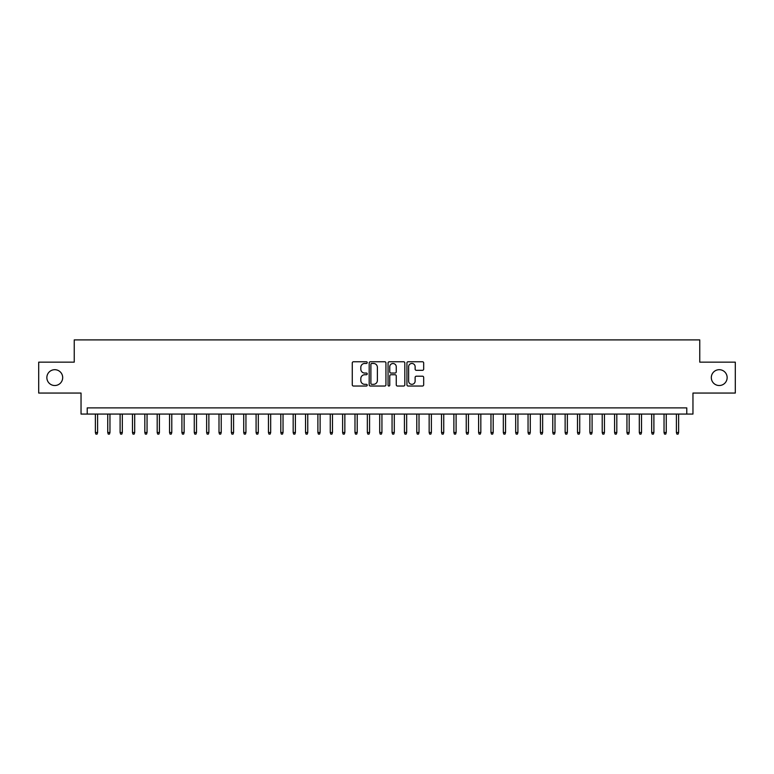 <?xml version="1.0" encoding="UTF-8"?>
<svg xmlns="http://www.w3.org/2000/svg" width="774" height="774" viewBox="0 0 774 774"><rect width="100%" height="100%" fill="white"/><g stroke="black" fill="none" stroke-linecap="round" stroke-linejoin="round"><path stroke-width="1.16" d="M367.224 362.609A0.851 0.851 0 0 0 366.373 361.758L353.476 361.758A1.209 1.209 0 0 0 352.267 362.977L352.267 384.813A1.209 1.209 0 0 0 353.476 386.033L366.373 386.033A0.851 0.851 0 0 0 367.224 385.181A0.851 0.851 0 0 0 366.373 384.33L364.699 384.33A3.88 3.88 0 0 1 360.819 380.45L360.819 378.631A3.88 3.88 0 0 1 364.699 374.742L366.373 374.742A0.851 0.851 0 0 0 367.224 373.9A0.851 0.851 0 0 0 366.373 373.049L364.699 373.049A3.88 3.88 0 0 1 360.819 369.159L360.819 367.34A3.88 3.88 0 0 1 364.699 363.461L366.373 363.461A0.851 0.851 0 0 0 367.224 362.609M711.316 377.606A7.914 7.914 0 0 0 719.23 385.52A7.914 7.914 0 0 0 727.144 377.606A7.914 7.914 0 0 0 719.23 369.691A7.914 7.914 0 0 0 711.316 377.606M46.856 377.606A7.914 7.914 0 0 0 54.77 385.52A7.914 7.914 0 0 0 62.684 377.606A7.914 7.914 0 0 0 54.77 369.691A7.914 7.914 0 0 0 46.856 377.606M422.459 370.32A1.209 1.209 0 0 0 423.678 369.101L423.678 362.977A1.209 1.209 0 0 0 422.459 361.758L408.14 361.758A1.209 1.209 0 0 0 406.931 362.977L406.931 384.813A1.209 1.209 0 0 0 408.14 386.033L422.459 386.033A1.209 1.209 0 0 0 423.678 384.813L423.678 377.412A1.209 1.209 0 0 0 422.459 376.203L416.335 376.203A1.209 1.209 0 0 0 415.125 377.412L415.125 381.089A3.241 3.241 0 0 1 411.874 384.33A3.241 3.241 0 0 1 408.633 381.089L408.633 366.712A3.241 3.241 0 0 1 411.874 363.461A3.241 3.241 0 0 1 415.125 366.712L415.125 369.101A1.209 1.209 0 0 0 416.335 370.32L422.459 370.32M686.78 414.071L692.962 414.071L692.962 393.057L735.3 393.057L735.3 362.155L699.764 362.155L699.764 339.902L74.236 339.902L74.236 362.155L38.7 362.155L38.7 393.057L81.038 393.057L81.038 414.071L686.78 414.071L686.78 407.888L87.22 407.888L87.22 414.071M385.936 362.977A1.209 1.209 0 0 0 384.726 361.758L370.407 361.758A1.209 1.209 0 0 0 369.188 362.977L369.188 384.813A1.209 1.209 0 0 0 370.407 386.033L384.726 386.033A1.209 1.209 0 0 0 385.936 384.813L385.936 362.977M389.274 361.758L403.593 361.758A1.209 1.209 0 0 1 404.812 362.977L404.812 384.813A1.209 1.209 0 0 1 403.593 386.033L397.468 386.033A1.209 1.209 0 0 1 396.249 384.813L396.249 375.961A1.209 1.209 0 0 0 395.04 374.742L390.976 374.742A1.209 1.209 0 0 0 389.757 375.961L389.757 385.181A0.851 0.851 0 0 1 388.916 386.033A0.851 0.851 0 0 1 388.064 385.181L388.064 362.977A1.209 1.209 0 0 1 389.274 361.758M371.743 363.461A0.851 0.851 0 0 0 370.891 364.312L370.891 383.478A0.851 0.851 0 0 0 371.743 384.33L373.503 384.33A3.88 3.88 0 0 0 377.383 380.45L377.383 367.34A3.88 3.88 0 0 0 373.503 363.461L371.743 363.461M396.249 366.77A3.241 3.241 0 0 0 393.008 363.519A3.241 3.241 0 0 0 389.757 366.77L389.757 371.83A1.209 1.209 0 0 0 390.976 373.049L395.04 373.049A1.209 1.209 0 0 0 396.249 371.83L396.249 366.77M97.601 432.492L97.108 434.098L95.87 434.098L95.376 432.492L97.601 432.492L97.601 414.071M95.376 432.492L95.376 414.071M109.966 432.492L109.473 434.098L108.234 434.098L107.741 432.492L109.966 432.492L109.966 414.071M107.741 432.492L107.741 414.071M122.331 432.492L121.837 434.098L120.599 434.098L120.105 432.492L122.331 432.492L122.331 414.071M120.105 432.492L120.105 414.071M134.695 432.492L134.192 434.098L132.964 434.098L132.47 432.492L134.695 432.492L134.695 414.071M132.47 432.492L132.47 414.071M147.05 432.492L146.557 434.098L145.319 434.098L144.825 432.492L147.05 432.492L147.05 414.071M144.825 432.492L144.825 414.071M159.415 432.492L158.922 434.098L157.683 434.098L157.19 432.492L159.415 432.492L159.415 414.071M157.19 432.492L157.19 414.071M171.78 432.492L171.286 434.098L170.048 434.098L169.554 432.492L171.78 432.492L171.78 414.071M169.554 432.492L169.554 414.071M184.135 432.492L183.641 434.098L182.412 434.098L181.909 432.492L184.135 432.492L184.135 414.071M181.909 432.492L181.909 414.071M196.499 432.492L196.006 434.098L194.767 434.098L194.274 432.492L196.499 432.492L196.499 414.071M194.274 432.492L194.274 414.071M208.864 432.492L208.37 434.098L207.132 434.098L206.639 432.492L208.864 432.492L208.864 414.071M206.639 432.492L206.639 414.071M221.229 432.492L220.735 434.098L219.497 434.098L219.003 432.492L221.229 432.492L221.229 414.071M219.003 432.492L219.003 414.071M233.584 432.492L233.09 434.098L231.861 434.098L231.358 432.492L233.584 432.492L233.584 414.071M231.358 432.492L231.358 414.071M245.948 432.492L245.455 434.098L244.216 434.098L243.723 432.492L245.948 432.492L245.948 414.071M243.723 432.492L243.723 414.071M258.313 432.492L257.819 434.098L256.581 434.098L256.088 432.492L258.313 432.492L258.313 414.071M256.088 432.492L256.088 414.071M270.677 432.492L270.174 434.098L268.946 434.098L268.452 432.492L270.677 432.492L270.677 414.071M268.452 432.492L268.452 414.071M283.032 432.492L282.539 434.098L281.301 434.098L280.807 432.492L283.032 432.492L283.032 414.071M280.807 432.492L280.807 414.071M295.397 432.492L294.904 434.098L293.665 434.098L293.172 432.492L295.397 432.492L295.397 414.071M293.172 432.492L293.172 414.071M307.762 432.492L307.268 434.098L306.03 434.098L305.537 432.492L307.762 432.492L307.762 414.071M305.537 432.492L305.537 414.071M320.117 432.492L319.623 434.098L318.395 434.098L317.891 432.492L320.117 432.492L320.117 414.071M317.891 432.492L317.891 414.071M332.481 432.492L331.988 434.098L330.75 434.098L330.256 432.492L332.481 432.492L332.481 414.071M330.256 432.492L330.256 414.071M344.846 432.492L344.353 434.098L343.114 434.098L342.621 432.492L344.846 432.492L344.846 414.071M342.621 432.492L342.621 414.071M357.211 432.492L356.717 434.098L355.479 434.098L354.985 432.492L357.211 432.492L357.211 414.071M354.985 432.492L354.985 414.071M369.566 432.492L369.072 434.098L367.844 434.098L367.34 432.492L369.566 432.492L369.566 414.071M367.34 432.492L367.34 414.071M381.93 432.492L381.437 434.098L380.198 434.098L379.705 432.492L381.93 432.492L381.93 414.071M379.705 432.492L379.705 414.071M394.295 432.492L393.802 434.098L392.563 434.098L392.07 432.492L394.295 432.492L394.295 414.071M392.07 432.492L392.07 414.071M406.66 432.492L406.156 434.098L404.928 434.098L404.434 432.492L406.66 432.492L406.66 414.071M404.434 432.492L404.434 414.071M419.015 432.492L418.521 434.098L417.283 434.098L416.789 432.492L419.015 432.492L419.015 414.071M416.789 432.492L416.789 414.071M431.379 432.492L430.886 434.098L429.647 434.098L429.154 432.492L431.379 432.492L431.379 414.071M429.154 432.492L429.154 414.071M443.744 432.492L443.25 434.098L442.012 434.098L441.519 432.492L443.744 432.492L443.744 414.071M441.519 432.492L441.519 414.071M456.109 432.492L455.605 434.098L454.377 434.098L453.883 432.492L456.109 432.492L456.109 414.071M453.883 432.492L453.883 414.071M468.464 432.492L467.97 434.098L466.732 434.098L466.238 432.492L468.464 432.492L468.464 414.071M466.238 432.492L466.238 414.071M480.828 432.492L480.335 434.098L479.096 434.098L478.603 432.492L480.828 432.492L480.828 414.071M478.603 432.492L478.603 414.071M493.193 432.492L492.699 434.098L491.461 434.098L490.968 432.492L493.193 432.492L493.193 414.071M490.968 432.492L490.968 414.071M505.548 432.492L505.054 434.098L503.826 434.098L503.323 432.492L505.548 432.492L505.548 414.071M503.323 432.492L503.323 414.071M517.912 432.492L517.419 434.098L516.181 434.098L515.687 432.492L517.912 432.492L517.912 414.071M515.687 432.492L515.687 414.071M530.277 432.492L529.784 434.098L528.545 434.098L528.052 432.492L530.277 432.492L530.277 414.071M528.052 432.492L528.052 414.071M542.642 432.492L542.139 434.098L540.91 434.098L540.416 432.492L542.642 432.492L542.642 414.071M540.416 432.492L540.416 414.071M554.997 432.492L554.503 434.098L553.265 434.098L552.771 432.492L554.997 432.492L554.997 414.071M552.771 432.492L552.771 414.071M567.361 432.492L566.868 434.098L565.63 434.098L565.136 432.492L567.361 432.492L567.361 414.071M565.136 432.492L565.136 414.071M579.726 432.492L579.233 434.098L577.994 434.098L577.501 432.492L579.726 432.492L579.726 414.071M577.501 432.492L577.501 414.071M592.091 432.492L591.588 434.098L590.359 434.098L589.865 432.492L592.091 432.492L592.091 414.071M589.865 432.492L589.865 414.071M604.446 432.492L603.952 434.098L602.714 434.098L602.22 432.492L604.446 432.492L604.446 414.071M602.22 432.492L602.22 414.071M616.81 432.492L616.317 434.098L615.078 434.098L614.585 432.492L616.81 432.492L616.81 414.071M614.585 432.492L614.585 414.071M629.175 432.492L628.682 434.098L627.443 434.098L626.95 432.492L629.175 432.492L629.175 414.071M626.95 432.492L626.95 414.071M641.53 432.492L641.036 434.098L639.808 434.098L639.305 432.492L641.53 432.492L641.53 414.071M639.305 432.492L639.305 414.071M653.895 432.492L653.401 434.098L652.163 434.098L651.669 432.492L653.895 432.492L653.895 414.071M651.669 432.492L651.669 414.071M666.259 432.492L665.766 434.098L664.527 434.098L664.034 432.492L666.259 432.492L666.259 414.071M664.034 432.492L664.034 414.071M678.624 432.492L678.13 434.098L676.892 434.098L676.399 432.492L678.624 432.492L678.624 414.071M676.399 432.492L676.399 414.071"/></g></svg>
